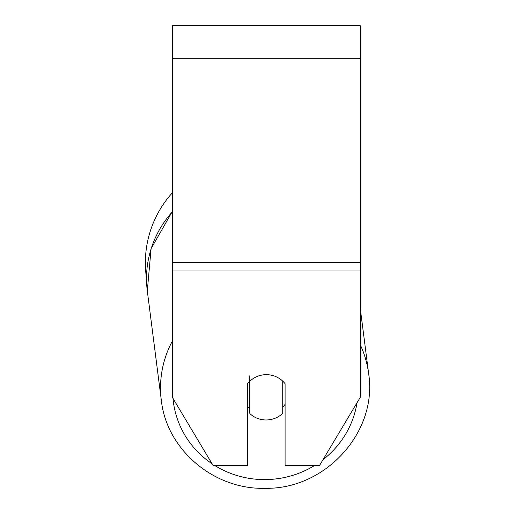 <?xml version="1.0" encoding="UTF-8"?>
<svg xmlns="http://www.w3.org/2000/svg" width="514" height="514" viewBox="0 0 514 514"><rect width="100%" height="100%" fill="white"/><g stroke="black" fill="none" stroke-linecap="round" stroke-linejoin="round"><path stroke-width="0.77" d="M282.732 381.131L282.732 413.34A23.483 22.674 -7.3 0 1 266.303 419.964A23.483 22.674 -7.3 0 1 249.868 413.622L249.868 381.221L249.168 375.753M247.523 406.433A23.483 22.674 -7.3 0 0 249.168 408.155L249.868 413.622M249.868 381.221A23.483 22.674 -7.3 0 1 257.899 376.171A23.483 22.687 0 0 1 285.097 383.74L285.097 465.408L319.573 465.408L360.25 397.348L360.25 270.955L172.37 270.955L172.37 397.348L213.047 465.408L247.523 465.408L247.523 383.74A23.483 22.687 0 0 1 249.862 381.157M285.097 404.274A23.483 22.674 -7.3 0 1 282.732 407.172M249.168 408.155L249.168 381.838M360.25 270.955L360.25 25.7L172.37 25.7L172.37 270.955M172.37 211.781A104.509 100.892 -7.3 0 0 147.3 290.885L146.503 278.305A104.509 104.509 0 0 1 172.37 192.789A104.509 104.509 0 0 0 145.359 262.905M172.37 341.052A104.509 100.892 172.7 0 0 161.312 400.239C166.575 449.731 214.017 489.803 265.076 488.3C325.503 489.591 377.931 431.869 368.641 373.665A104.509 100.892 172.7 0 0 360.25 344.753M314.748 465.408A92.771 89.558 -7.3 0 1 265.365 479.594A92.771 89.558 -7.3 0 1 214.601 465.408M212.07 463.769A92.771 89.558 -7.3 0 1 172.987 398.376M357.018 402.764A92.771 89.558 -7.3 0 1 322.985 459.696M360.25 58.577L172.37 58.577M360.25 262.448L172.37 262.448M360.25 308.227L368.641 373.665C377.931 431.869 325.503 489.598 265.076 488.3C214.023 489.81 166.581 449.737 161.312 400.239L147.3 290.885L151.103 248.596L172.37 211.434"/></g></svg>
